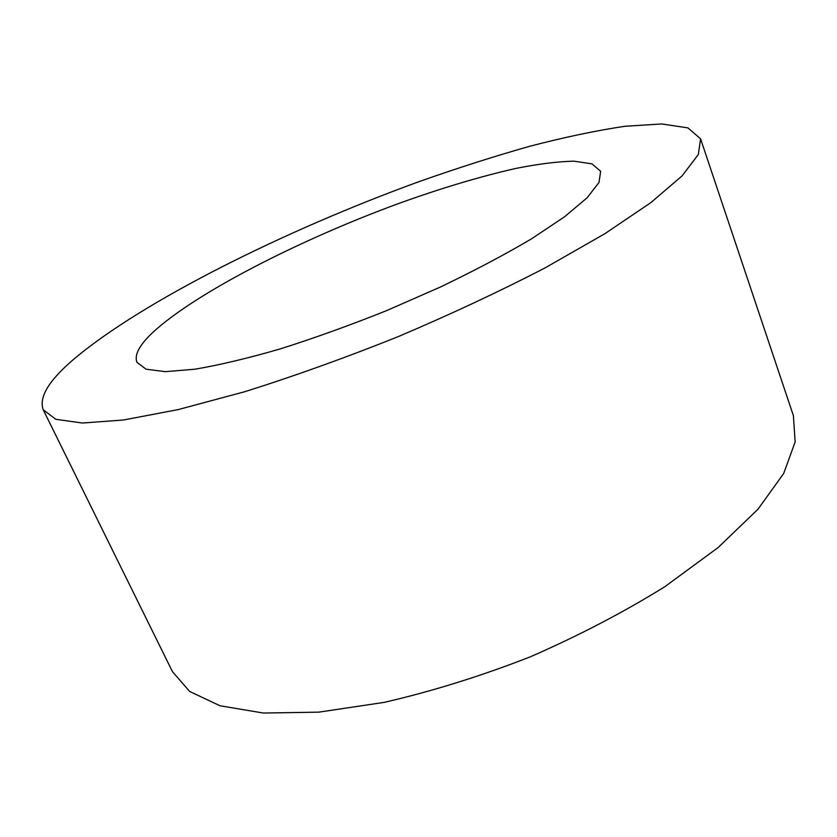 <?xml version="1.0" encoding="UTF-8"?>
<svg xmlns="http://www.w3.org/2000/svg" width="837" height="837" viewBox="0 0 837 837"><rect width="100%" height="100%" fill="white"/><g stroke="black" fill="none" stroke-linecap="round" stroke-linejoin="round"><path stroke-width="1.26" d="M153.119 332.153C139.465 344.907 134.087 354.972 136.975 362.358L146.056 369.19L165.328 371.659L194.77 369.222C219.21 365.11 247.721 358.33 280.301 348.893C314.576 338.022 350.086 325.237 386.83 310.527L440.283 287.081C474.391 270.717 504.805 254.626 531.537 238.817L564.473 216.846L587.072 197.825L599.01 182.487L600.642 171.24L591.979 163.874L573.962 161.164C557.934 161.52 538.714 163.916 516.283 168.342C480.438 176.429 441.13 188.189 398.339 203.621C299.876 239.769 196.004 292.688 153.119 332.153M73.551 359.387C48.776 380.584 38.669 397.387 43.231 409.785L55.838 419.306L82.444 423.03L123.437 420.007L178.155 409.607L244.582 391.758C293.693 376.326 344.729 358.027 397.68 336.851C450.18 314.555 499.281 291.59 545.002 267.934L604.712 233.795L650.872 202.617L682.092 175.875L698.34 154.489L700.579 138.837L687.92 127.894L661.722 123.96L624.852 126.282C595.996 130.593 564.138 137.299 529.287 146.391C493.37 156.603 456.291 168.467 418.05 181.995C284.779 230.531 142.541 301.111 73.551 359.387M43.231 409.785L172.443 671.63L189.696 691.488L220.005 705.769L263.373 713.04L318.824 712.151L384.11 702.389C431.547 691.477 480.061 676.38 529.675 657.097C578.461 635.817 623.534 612.339 664.881 586.664L718.083 547.586L758.06 509.147L783.704 473.428L795.15 441.936L793.403 415.686L700.579 138.837"/></g></svg>

